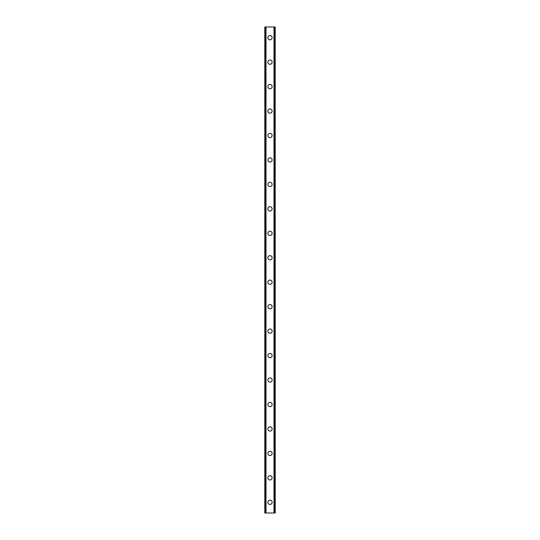<?xml version="1.0" encoding="UTF-8"?>
<svg xmlns="http://www.w3.org/2000/svg" width="540" height="540" viewBox="0 0 540 540"><rect width="100%" height="100%" fill="white"/><g stroke="black" fill="none" stroke-linecap="round" stroke-linejoin="round"><path stroke-width="0.81" d="M267.86 502.301A2.14 2.14 0 0 1 270 500.162A2.14 2.14 0 0 1 272.14 502.301A2.14 2.14 0 0 1 270 504.441A2.14 2.14 0 0 1 267.86 502.301M267.86 477.846A2.14 2.14 0 0 1 270 475.706A2.14 2.14 0 0 1 272.14 477.846A2.14 2.14 0 0 1 270 479.986A2.14 2.14 0 0 1 267.86 477.846M267.86 453.398A2.14 2.14 0 0 1 270 451.258A2.14 2.14 0 0 1 272.14 453.398A2.14 2.14 0 0 1 270 455.537A2.14 2.14 0 0 1 267.86 453.398M267.86 428.942A2.14 2.14 0 0 1 270 426.803A2.14 2.14 0 0 1 272.14 428.942A2.14 2.14 0 0 1 270 431.082A2.14 2.14 0 0 1 267.86 428.942M267.86 404.494A2.14 2.14 0 0 1 270 402.354A2.14 2.14 0 0 1 272.14 404.494A2.14 2.14 0 0 1 270 406.634A2.14 2.14 0 0 1 267.86 404.494M267.86 380.038A2.14 2.14 0 0 1 270 377.899A2.14 2.14 0 0 1 272.14 380.038A2.14 2.14 0 0 1 270 382.178A2.14 2.14 0 0 1 267.86 380.038M267.86 355.583A2.14 2.14 0 0 1 270 353.444A2.14 2.14 0 0 1 272.14 355.583A2.14 2.14 0 0 1 270 357.723A2.14 2.14 0 0 1 267.86 355.583M267.86 331.135A2.14 2.14 0 0 1 270 328.995A2.14 2.14 0 0 1 272.14 331.135A2.14 2.14 0 0 1 270 333.275A2.14 2.14 0 0 1 267.86 331.135M267.86 306.68A2.14 2.14 0 0 1 270 304.54A2.14 2.14 0 0 1 272.14 306.68A2.14 2.14 0 0 1 270 308.819A2.14 2.14 0 0 1 267.86 306.68M267.86 282.224A2.14 2.14 0 0 1 270 280.084A2.14 2.14 0 0 1 272.14 282.224A2.14 2.14 0 0 1 270 284.364A2.14 2.14 0 0 1 267.86 282.224M267.86 257.776A2.14 2.14 0 0 1 270 255.636A2.14 2.14 0 0 1 272.14 257.776A2.14 2.14 0 0 1 270 259.916A2.14 2.14 0 0 1 267.86 257.776M267.86 233.321A2.14 2.14 0 0 1 270 231.181A2.14 2.14 0 0 1 272.14 233.321A2.14 2.14 0 0 1 270 235.46A2.14 2.14 0 0 1 267.86 233.321M267.86 208.865A2.14 2.14 0 0 1 270 206.726A2.14 2.14 0 0 1 272.14 208.865A2.14 2.14 0 0 1 270 211.005A2.14 2.14 0 0 1 267.86 208.865M267.86 184.417A2.14 2.14 0 0 1 270 182.277A2.14 2.14 0 0 1 272.14 184.417A2.14 2.14 0 0 1 270 186.556A2.14 2.14 0 0 1 267.86 184.417M267.86 159.962A2.14 2.14 0 0 1 270 157.822A2.14 2.14 0 0 1 272.14 159.962A2.14 2.14 0 0 1 270 162.101A2.14 2.14 0 0 1 267.86 159.962M267.86 135.506A2.14 2.14 0 0 1 270 133.367A2.14 2.14 0 0 1 272.14 135.506A2.14 2.14 0 0 1 270 137.646A2.14 2.14 0 0 1 267.86 135.506M267.86 111.058A2.14 2.14 0 0 1 270 108.918A2.14 2.14 0 0 1 272.14 111.058A2.14 2.14 0 0 1 270 113.198A2.14 2.14 0 0 1 267.86 111.058M267.86 86.603A2.14 2.14 0 0 1 270 84.463A2.14 2.14 0 0 1 272.14 86.603A2.14 2.14 0 0 1 270 88.742A2.14 2.14 0 0 1 267.86 86.603M267.86 62.154A2.14 2.14 0 0 1 270 60.014A2.14 2.14 0 0 1 272.14 62.154A2.14 2.14 0 0 1 270 64.294A2.14 2.14 0 0 1 267.86 62.154M267.86 37.699A2.14 2.14 0 0 1 270 35.559A2.14 2.14 0 0 1 272.14 37.699A2.14 2.14 0 0 1 270 39.839A2.14 2.14 0 0 1 267.86 37.699M275.103 27L264.803 27L264.803 513L275.197 513L275.197 27L275.103 513M265.653 27L265.653 513L265.653 27M275.197 27L275.197 513L275.197 27M274.347 513L274.347 27L274.347 513M264.803 513L264.803 27M266.011 27L266.011 513M273.989 27L273.989 513M264.897 27L264.897 513M265.68 27L265.68 513M274.32 27L274.32 513"/></g></svg>
